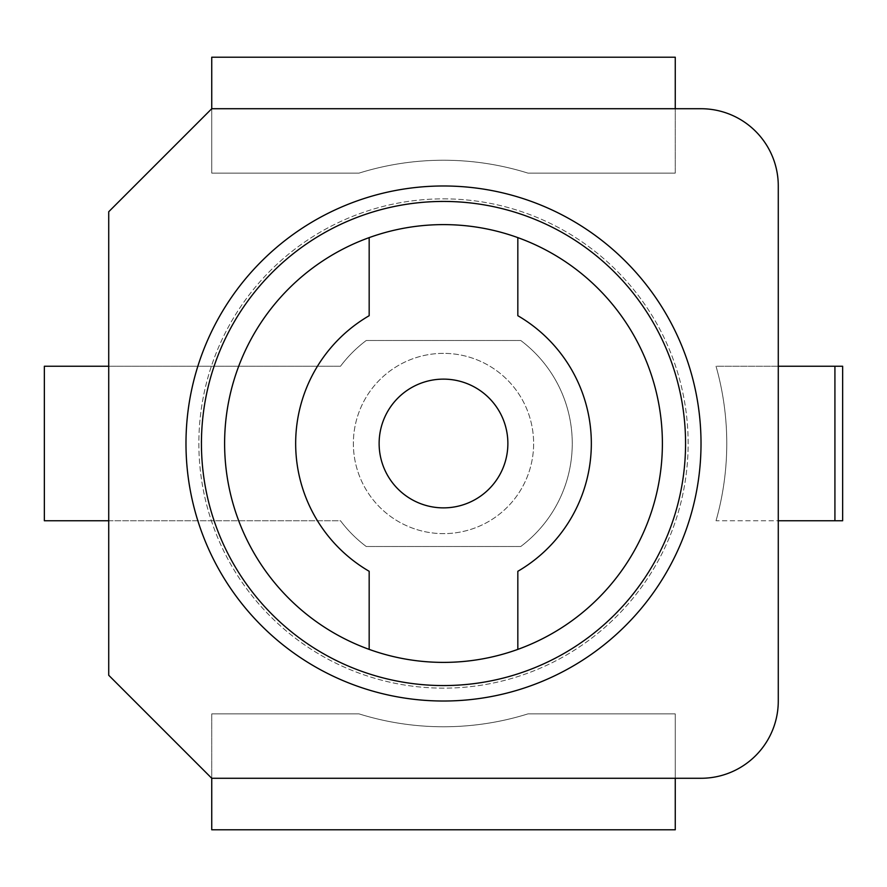 <?xml version="1.0" encoding="UTF-8"?>
<svg xmlns="http://www.w3.org/2000/svg" width="887" height="887" viewBox="0 0 887 887"><rect width="100%" height="100%" fill="white"/><g stroke="black" fill="none" stroke-linecap="round" stroke-linejoin="round"><path stroke-width="0.67" stroke-dasharray="4.43 3.33" d="M443.5 353.37A90.13 90.13 0 0 0 353.37 443.5A90.13 90.13 0 0 0 443.5 533.63A90.13 90.13 0 0 0 533.63 443.5A90.13 90.13 0 0 0 443.5 353.37A90.13 90.13 0 0 0 353.37 443.5A90.13 90.13 0 0 0 443.5 533.63A90.13 90.13 0 0 0 533.63 443.5A90.13 90.13 0 0 0 443.5 353.37A90.13 90.13 0 0 0 353.37 443.5A90.13 90.13 0 0 0 443.5 533.63A90.13 90.13 0 0 0 533.63 443.5A90.13 90.13 0 0 0 443.5 353.37A90.13 90.13 0 0 0 353.37 443.5A90.13 90.13 0 0 0 443.5 533.63A90.13 90.13 0 0 0 533.63 443.5A90.13 90.13 0 0 0 443.5 353.37M108.724 520.758L340.497 520.758A128.759 128.759 0 0 0 366.242 546.503L520.758 546.503A128.759 128.759 0 0 0 520.758 340.497L366.242 340.497A128.759 128.759 0 0 0 340.497 366.242L44.35 366.242L44.35 520.758L340.497 520.758A128.759 128.759 0 0 0 366.242 546.503L520.758 546.503A128.759 128.759 0 0 0 520.758 340.497L366.242 340.497A128.759 128.759 0 0 0 340.497 366.242L108.724 366.242L108.724 675.262L211.738 778.276L211.738 713.891L211.738 778.276L701.018 778.276A77.258 77.258 0 0 0 778.276 701.018L778.276 185.982A77.258 77.258 0 0 0 701.018 108.724L211.738 108.724L211.738 173.109L359.069 173.109A283.263 283.263 0 0 1 527.931 173.109L675.262 173.109L675.262 57.223L211.738 57.223L211.738 173.109L359.069 173.109A283.263 283.263 0 0 1 527.931 173.109L675.262 173.109L675.262 108.724M443.5 379.126A64.374 64.374 0 0 0 379.126 443.5A64.374 64.374 0 0 0 443.5 507.874A64.374 64.374 0 0 0 507.874 443.5A64.374 64.374 0 0 0 443.5 379.126A64.374 64.374 0 0 1 507.874 443.5A64.374 64.374 0 0 1 443.5 507.874A64.374 64.374 0 0 1 379.126 443.5A64.374 64.374 0 0 1 443.5 379.126M517.831 237.616A218.889 218.889 0 0 0 369.169 237.616L369.169 315.705A147.841 147.841 0 0 0 369.169 571.295L369.169 649.384A218.889 218.889 0 0 0 517.831 649.384L517.831 571.295A147.841 147.841 0 0 0 517.831 315.705L517.831 237.616A218.889 218.889 0 0 0 369.169 237.616M108.724 366.242L340.497 366.242A128.759 128.759 0 0 1 366.242 340.497L520.758 340.497A128.759 128.759 0 0 1 520.758 546.503L366.242 546.503A128.759 128.759 0 0 1 340.497 520.758A128.759 128.759 0 0 0 366.242 546.503L520.758 546.503A128.759 128.759 0 0 0 520.758 340.497L366.242 340.497A128.759 128.759 0 0 0 340.497 366.242L108.724 366.242L108.724 211.738L211.738 108.724L211.738 173.109L359.069 173.109A283.263 283.263 0 0 1 527.931 173.109L675.262 173.109L527.931 173.109A283.263 283.263 0 0 0 359.069 173.109L211.738 173.109L211.738 108.724M778.276 366.242L716.031 366.242A283.263 283.263 0 0 1 716.031 520.758L778.276 520.758M675.262 778.276L675.262 713.891L675.262 778.276L675.262 713.891L527.931 713.891A283.263 283.263 0 0 1 359.069 713.891L211.738 713.891L211.738 829.777L675.262 829.777L675.262 713.891L527.931 713.891A283.263 283.263 0 0 1 359.069 713.891L211.738 713.891L211.738 778.276M443.5 662.389A218.889 218.889 0 0 0 633.063 334.055A218.889 218.889 0 0 0 253.937 334.055A218.889 218.889 0 0 0 443.5 662.389A218.889 218.889 0 0 1 224.611 443.5A218.889 218.889 0 0 1 443.5 224.611A218.889 218.889 0 0 1 662.389 443.5A218.889 218.889 0 0 1 443.5 662.389M716.031 366.242A283.263 283.263 0 0 1 716.031 520.758L842.65 520.758L842.65 366.242L716.031 366.242A283.263 283.263 0 0 1 716.031 520.758A283.263 283.263 0 0 0 716.031 366.242M443.5 185.982A257.518 257.518 0 0 1 701.018 443.5A257.518 257.518 0 0 1 443.5 701.018A257.518 257.518 0 0 1 185.982 443.5A257.518 257.518 0 0 1 443.5 185.982A257.518 257.518 0 0 1 701.018 443.5A257.518 257.518 0 0 1 443.5 701.018A257.518 257.518 0 0 1 185.982 443.5A257.518 257.518 0 0 1 443.5 185.982A257.518 257.518 0 0 1 701.018 443.5A257.518 257.518 0 0 1 443.5 701.018A257.518 257.518 0 0 1 185.982 443.5A257.518 257.518 0 0 1 443.5 185.982M443.5 198.854A244.646 244.646 0 0 1 688.146 443.5A244.646 244.646 0 0 1 443.5 688.146A244.646 244.646 0 0 1 198.854 443.5A244.646 244.646 0 0 1 443.5 198.854A244.646 244.646 0 0 1 688.146 443.5A244.646 244.646 0 0 1 443.5 688.146A244.646 244.646 0 0 1 198.854 443.5A244.646 244.646 0 0 1 443.5 198.854M675.262 713.891L527.931 713.891A283.263 283.263 0 0 1 359.069 713.891L211.738 713.891L359.069 713.891A283.263 283.263 0 0 0 527.931 713.891L675.262 713.891M834.922 366.242L834.922 520.758"/><path stroke-width="1.33" d="M108.724 366.242L44.35 366.242L44.35 520.758L108.724 520.758M443.5 379.126A64.374 64.374 0 0 0 379.126 443.5A64.374 64.374 0 0 0 443.5 507.874A64.374 64.374 0 0 0 507.874 443.5A64.374 64.374 0 0 0 443.5 379.126A64.374 64.374 0 0 1 507.874 443.5A64.374 64.374 0 0 1 443.5 507.874A64.374 64.374 0 0 1 379.126 443.5A64.374 64.374 0 0 1 443.5 379.126A64.374 64.374 0 0 0 379.126 443.5A64.374 64.374 0 0 0 443.5 507.874M211.738 778.276L701.018 778.276A77.258 77.258 0 0 0 778.276 701.018L778.276 185.982A77.258 77.258 0 0 0 701.018 108.724L211.738 108.724L108.724 211.738L108.724 675.262L211.738 778.276L211.738 829.777L675.262 829.777L675.262 778.276M369.169 237.616L369.169 315.705A147.841 147.841 0 0 0 369.169 571.295L369.169 649.384A218.889 218.889 0 0 0 517.831 649.384L517.831 571.295A147.841 147.841 0 0 0 517.831 315.705L517.831 237.616M443.5 185.982A257.518 257.518 0 0 1 701.018 443.5A257.518 257.518 0 0 1 443.5 701.018A257.518 257.518 0 0 1 185.982 443.5A257.518 257.518 0 0 1 443.5 185.982M443.5 201.438A242.062 242.062 0 0 1 685.562 443.5A242.062 242.062 0 0 1 443.5 685.562A242.062 242.062 0 0 1 201.438 443.5A242.062 242.062 0 0 1 443.5 201.438M443.5 662.389A218.889 218.889 0 0 1 224.611 443.5A218.889 218.889 0 0 1 443.5 224.611A218.889 218.889 0 0 1 662.389 443.5A218.889 218.889 0 0 1 443.5 662.389M675.262 108.724L675.262 57.223L211.738 57.223L211.738 108.724M834.922 366.242L842.65 366.242L842.65 520.758L834.922 520.758L834.922 366.242L778.276 366.242M778.276 520.758L834.922 520.758"/></g></svg>
